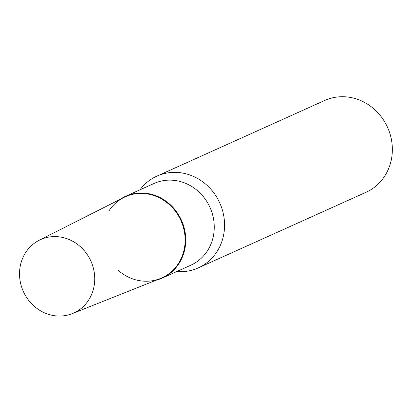 <?xml version="1.0" encoding="UTF-8"?>
<svg xmlns="http://www.w3.org/2000/svg" width="413" height="413" viewBox="0 0 413 413"><rect width="100%" height="100%" fill="white"/><g stroke="black" fill="none" stroke-linecap="round" stroke-linejoin="round"><path stroke-width="0.62" d="M57.407 236.675A40.267 37.036 -114.3 0 0 39.214 240.263A40.267 37.036 -114.3 0 0 20.65 283.509A40.267 37.036 -114.3 0 0 56.855 315.96A40.267 37.036 -114.3 0 0 72.285 313.622A40.267 37.036 -114.3 0 0 93.957 270.732A40.267 37.036 -114.3 0 0 57.407 236.675M72.285 313.622L160.337 278.548A44.485 40.913 -114.3 0 0 184.275 231.166A44.485 40.913 -114.3 0 0 143.905 193.542A44.485 40.913 -114.3 0 0 123.802 197.502L39.214 240.263M139.93 189.835A50.334 46.292 65.7 0 1 156.883 176.134A50.334 46.292 65.7 0 1 224.569 225.498A50.334 46.292 65.7 0 1 198.255 267.908A50.334 46.292 65.7 0 1 176.764 271.542M156.883 176.134L324.664 100.498A50.334 46.292 65.7 0 1 392.35 149.862A50.334 46.292 65.7 0 1 366.037 192.272L198.255 267.908M119.78 199.541A44.81 41.212 65.7 0 1 125.485 196.351L154.003 183.491A44.81 41.212 65.7 0 1 214.259 227.439A44.81 41.212 65.7 0 1 190.837 265.198L162.314 278.052A44.81 41.212 65.7 0 1 156.15 280.215M125.485 196.351A44.81 41.212 65.7 0 1 185.742 240.299A44.81 41.212 65.7 0 1 162.314 278.052M108.851 211.022A44.485 40.913 65.7 0 1 155.624 196.196A44.485 40.913 65.7 0 1 185.138 240.412A44.485 40.913 65.7 0 1 161.679 277.98A44.485 40.913 65.7 0 1 118.046 270.19"/></g></svg>
